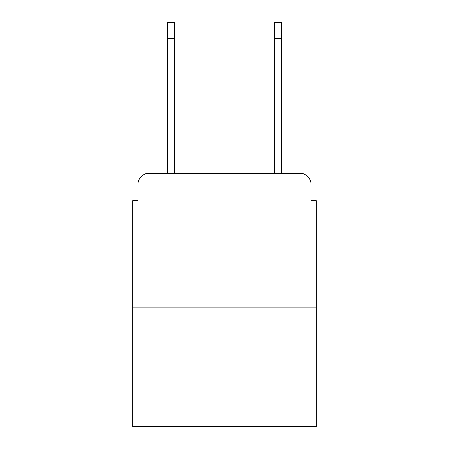 <?xml version="1.0" encoding="UTF-8"?>
<svg xmlns="http://www.w3.org/2000/svg" width="449" height="449" viewBox="0 0 449 449"><rect width="100%" height="100%" fill="white"/><g stroke="black" fill="none" stroke-linecap="round" stroke-linejoin="round"><path stroke-width="0.67" d="M138.062 184.09L138.062 200.681L138.062 184.09A10.703 10.703 0 0 1 148.765 173.387L167.499 173.387L167.499 22.45L174.453 22.45L174.453 173.387L274.547 173.387L274.547 22.45L281.501 22.45L281.501 38.507L274.547 38.507M316.292 307.195L132.708 307.195L132.708 426.55L316.292 426.55L316.292 200.681L310.938 200.681L310.938 184.09A10.703 10.703 0 0 0 300.235 173.387L148.765 173.387M132.708 307.195L132.708 200.681L138.062 200.681M281.501 38.507L281.501 173.387L300.235 173.387M310.938 200.681L310.938 184.09M167.499 38.507L174.453 38.507"/></g></svg>

